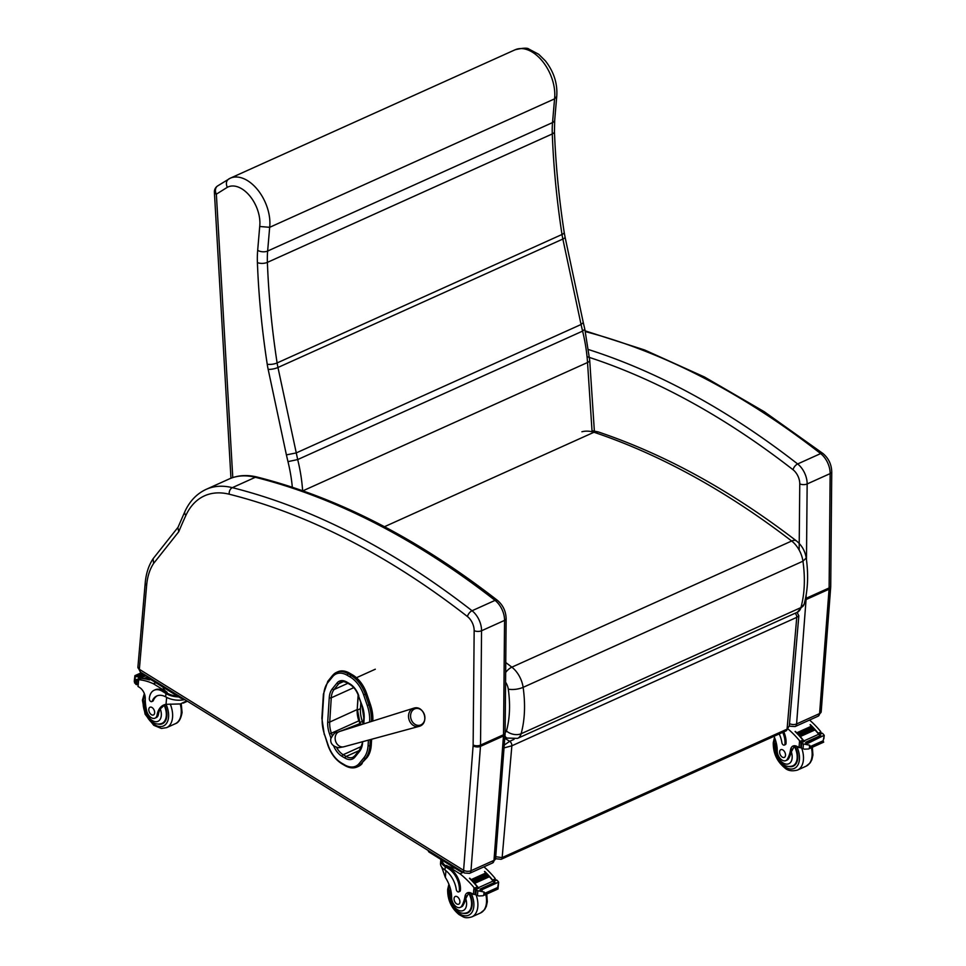 <?xml version="1.0" encoding="UTF-8"?>
<svg xmlns="http://www.w3.org/2000/svg" width="966" height="966" viewBox="0 0 966 966"><rect width="100%" height="100%" fill="white"/><g stroke="black" fill="none" stroke-linecap="round" stroke-linejoin="round"><path stroke-width="1.45" d="M581.906 431.766A48.083 29.499 65.7 0 1 593.993 432.249C660.454 454.66 726.335 490.921 791.661 541.008A10.602 5.506 -52.4 0 1 796.515 540.972C731.202 490.788 665.103 454.443 598.232 431.923L593.993 432.249L384.468 526.712M505.58 682.201A10.711 6.569 65.7 0 1 508.285 689.12A10.602 3.55 -8.3 0 0 523.137 687.345A21.312 13.077 -114.3 0 0 511.847 667.168L791.661 541.008A21.312 13.077 65.7 0 1 802.951 561.198L806.212 557.986C805.064 550.994 801.84 545.331 796.515 540.972A10.602 5.506 -52.4 0 1 796.527 540.984M504.94 735.947A10.602 6.677 116.6 0 0 507.005 738.06L517.571 738.362A14.092 8.646 -114.3 0 0 521.121 733.737C524.852 719.972 525.528 704.504 523.137 687.345L802.951 561.198C805.342 578.356 804.666 593.812 800.935 607.59A10.602 6.738 15.4 0 0 804.123 604.221A10.602 6.738 15.4 0 0 804.147 604.124M501.113 859.329A3.538 2.174 -114.3 0 0 501.173 859.293A3.538 2.174 -114.3 0 0 502.163 857.591L495.727 856.745M504.035 747.889L511.859 745.8A3.538 2.174 -114.3 0 0 509.686 741.308L504.24 745.1M789.294 725.901L787.061 729.149A3.538 2.174 65.7 0 1 786.07 730.851L789.294 725.901L798.858 615.74M795.078 613.241A3.538 2.174 65.7 0 1 796.757 617.359L787.061 729.149L502.163 857.591L511.859 745.8L796.757 617.359L798.846 615.765L797.047 612.359M352.59 674.932L349.607 673.181L348.231 673.809L351.213 675.548L352.59 674.932A25.176 15.444 65.7 0 1 366.718 693.697L363.651 694.868L367.273 705.518A30.96 19.006 65.7 0 1 369.628 721.433L369.592 722.049M368.432 740.125L368.082 745.583A1.268 0.652 3.7 0 0 369.881 745.692L371.258 745.076L371.632 739.256M372.791 721.047L371.995 721.288M366.718 693.697L370.352 704.347A32.24 19.779 65.7 0 1 372.804 720.926M345.454 765.531A1.268 0.761 -59.7 0 1 344.886 765.543C349.269 768.079 353.363 768.55 357.179 766.956L357.179 766.956A25.164 15.444 -114.3 0 0 360.849 764.094L366.899 757.73L365.522 758.346A1.268 0.966 -140.8 0 1 363.904 757.742L359.219 763.49A23.896 14.659 65.7 0 1 344.608 764.855L341.626 763.104A23.896 14.659 65.7 0 1 328.211 745.305L324.588 734.655A30.972 19.006 65.7 0 1 322.221 718.728L323.755 694.639A30.96 19.006 65.7 0 1 327.897 682.515L332.606 676.707A23.896 14.659 65.7 0 1 347.253 675.306L350.235 677.045A23.909 14.671 65.7 0 1 363.651 694.868M362.214 763.466A25.164 15.444 65.7 0 1 358.543 766.34L357.179 766.956M347.253 675.306A1.268 0.761 -59.7 0 1 348.231 673.809A25.176 15.444 -114.3 0 0 336.518 672.372L337.883 671.756A25.176 15.444 65.7 0 1 349.607 673.181M371.258 745.076A32.252 19.791 65.7 0 1 366.899 757.73M359.738 722.616L362.335 721.445A24.826 15.227 65.7 0 1 360.439 708.67L357.372 710.058M360.825 702.68L360.439 708.67M362.335 721.445L363.216 724.053M140.372 672.058L139.358 669.245A5.228 2.777 -175 0 1 137.909 667.095L140.348 672.046L464.561 873.035A5.228 3.055 121.8 0 1 463.559 870.281L139.406 669.341M139.358 669.245L146.651 585.239A65.447 40.161 65.7 0 1 153.63 563.42L178.782 531.686L177.853 527.665L184.917 511.509A5.228 3.647 -155.2 0 0 185.895 515.397A86.65 53.166 65.7 0 1 229.232 494.218A5.228 3.719 -75.9 0 1 232.335 487.661L255.326 477.289A5.228 3.719 -75.9 0 1 257.258 477.083C247.151 474.56 237.769 475.2 229.123 479.003A91.879 56.378 65.7 0 1 255.326 477.289A849.887 521.507 65.7 0 1 495.051 600.381A5.228 2.693 -52.1 0 1 497.442 600.369C417.904 538.605 337.846 497.502 257.258 477.083M153.63 563.42L153.099 558.722L177.998 527.315M232.782 477.59L216.36 194.178L227.276 187.332A28.871 17.714 65.7 0 1 249.759 195.881A28.871 17.714 65.7 0 1 259.709 226.491L269.671 227.312A35.935 22.049 -114.3 0 0 257.729 189.879A35.935 22.049 -114.3 0 0 230.198 178.227L217.688 185.895A7.064 5.567 57.9 0 0 216.36 194.178A7.064 2.958 176.7 0 1 214.392 192.294L230.959 478.23M227.276 187.332C225.658 183.359 226.31 180.485 229.208 178.722L228.882 178.879M259.709 226.491L257.68 250.315A91.879 56.378 -114.3 0 0 257.403 262.595A694.651 426.248 -114.3 0 0 267.22 364.194A63.611 39.026 -114.3 0 0 268.162 369.326L286.395 454.877L296.164 452.945L581.061 324.504L582.595 331.109A132.402 81.241 65.7 0 1 587.533 362.504L592.086 431.742M286.395 454.877L287.977 461.639L297.697 459.562L582.595 331.109L584.828 329.249L589.695 360.209L594.428 432.068M302.624 490.728A132.402 81.241 -114.3 0 0 297.697 459.562L277.954 367.491A56.535 34.691 65.7 0 1 277.109 362.938A687.575 421.913 65.7 0 1 267.389 262.378A84.815 52.043 65.7 0 1 267.642 251.039L269.671 227.312L554.569 98.87L552.54 122.585A84.815 52.043 -114.3 0 0 552.286 133.936A687.575 421.913 -114.3 0 0 562.007 234.484A56.535 34.691 -114.3 0 0 562.852 239.049A7.064 1.86 -12 0 0 565.062 237.105L564.192 232.383C558.94 198.127 555.704 164.534 554.448 131.593L554.701 120.17A7.064 3.755 4.9 0 1 552.54 122.585L267.642 251.039A7.064 3.755 -175.1 0 1 257.68 250.315M565.062 237.105L583.283 322.596L581.061 324.504L562.852 239.049L277.954 367.491A7.064 1.86 168 0 1 268.162 369.326M556.73 96.431L554.569 98.87A35.935 22.049 65.7 0 0 542.626 61.438A35.935 22.049 65.7 0 0 515.095 49.785C522.811 47.926 527.424 47.696 528.909 49.085L538.714 54.289L545.416 60.906C553.929 71.895 557.696 83.752 556.73 96.491L554.701 120.17M441.704 867.057L445.338 877.442A24.633 15.118 65.7 0 1 451.629 897.607A7.788 4.782 65.7 0 0 454.563 905.239A7.788 4.782 65.7 0 0 460.227 907.412A7.788 4.782 65.7 0 0 461.869 905.734L463.185 905.142A7.788 4.782 65.7 0 1 461.555 906.82L460.227 907.412M440.822 860.066L440.532 863.363A16.024 8.525 5 0 0 444.155 869.412L444.964 869.98A20.032 12.292 -114.3 0 1 456.29 889.505A2.222 1.364 -114.3 0 0 458.717 891.884A2.222 1.364 -114.3 0 0 459.333 890.809A17.34 10.638 -114.3 0 0 448.635 868.76L445.254 866.659A16.024 8.525 -175 0 1 440.822 860.066A16.024 8.525 -175 0 1 440.919 859.438M455.131 868.241A14.55 7.74 5 0 1 446.389 865.367L459.997 873.807A75.131 46.102 65.7 0 1 473.98 887.573L476.335 889.336M477.904 888.285A1.666 1.026 -114.3 0 0 477.349 886.921A75.131 46.102 -114.3 0 0 469.464 878.299L469.681 878.505M484.014 892.016L483.737 895.337L485.149 893.152L484.014 892.016L476.153 890.362A5.953 3.647 -114.3 0 1 475.441 889.71L478.75 888.213A5.953 3.647 -114.3 0 1 478.327 887.718A75.131 46.102 -114.3 0 0 469.705 878.179M478.327 887.718L493.071 881.064A75.131 46.102 -114.3 0 0 489.388 876.669M488.724 875.933A75.131 46.102 -114.3 0 0 487.975 875.124M487.311 874.423A75.131 46.102 -114.3 0 0 486.562 873.638M485.898 872.95A75.131 46.102 -114.3 0 0 484.461 871.537L484.678 871.743M493.107 881.101A1.666 1.026 -114.3 0 0 492.588 880.05A75.131 46.102 -114.3 0 0 484.703 871.429M492.588 880.05L495.304 878.818L494.918 878.13A75.131 46.102 -114.3 0 0 483.954 866.84M459.997 873.807L463.366 872.286M474.717 883.347L474.04 882.586A75.131 46.102 -114.3 0 1 474.717 883.347L489.376 876.742L488.784 875.908L474.234 882.501M473.316 881.801L472.628 881.064A75.131 46.102 -114.3 0 1 473.316 881.801L487.963 875.196L487.371 874.399L472.821 880.98M471.903 880.304L471.215 879.603A75.131 46.102 -114.3 0 1 471.903 880.304L486.55 873.699L485.958 872.926L471.408 879.519M461.869 905.734A38.954 23.909 65.7 0 0 464.96 896.593A9.092 5.579 65.7 0 1 467.423 892.826A9.092 5.579 65.7 0 1 471.444 893.236A50.087 30.731 65.7 0 1 473.388 894.359A1.763 0.894 6.4 0 0 473.461 894.395L474.62 894.359M493.071 881.064A5.953 3.647 -114.3 0 0 493.505 881.56L496.814 880.074A5.953 3.647 -114.3 0 0 497.514 880.726L498.661 882.151L497.514 888.213L498.251 885.605M497.961 888.925L498.661 882.151L496.778 883.009M476.153 890.362L475.767 894.818L478.762 895.965L482.952 895.772L498.082 888.949M448.635 868.76L449.697 868.277L446.316 866.176A14.55 7.74 -175 0 1 442.295 860.283M449.697 868.277A17.34 10.638 65.7 0 1 460.408 890.326A2.222 1.364 65.7 0 1 459.78 891.401L458.717 891.884M468.993 892.512A9.092 5.579 -114.3 0 0 467.991 894.48L465.745 898.646A38.954 23.909 65.7 0 1 463.185 905.142M482.348 890.133A2.789 1.715 -114.3 0 0 481.599 889.843A5.953 3.647 -114.3 0 0 481.599 889.843L496.234 883.238M480.802 889.626L480.042 889.239A5.953 3.647 -114.3 0 0 480.802 889.626L495.461 883.021L494.701 882.634M475.767 894.818A5.953 3.647 -114.3 0 0 475.018 894.576L475.441 889.71M494.737 881.04L495.304 878.818L495.268 880.461M428.336 850.575L428.324 850.78A3.538 1.884 5 0 0 429.302 852.229L459.792 871.139A3.538 1.884 5 0 0 462.714 871.887M469.162 912.001A15.903 9.757 65.7 0 1 468.45 912.061M463.451 913.329A15.903 9.757 -114.3 0 0 467.677 912.955A15.903 9.757 -114.3 0 0 469.065 892.524M459.901 902.147A4.238 2.596 -114.3 0 0 458.439 897.8A4.238 2.596 -114.3 0 0 455.24 896.472A4.238 2.596 -114.3 0 0 454.612 901.399A4.238 2.596 -114.3 0 0 458.717 904.2A4.238 2.596 -114.3 0 0 459.901 902.147M165.186 704.492A24.633 15.118 65.7 0 0 163.194 706.255L160.296 708.875A24.633 15.118 65.7 0 0 158.4 714.417L157.072 715.021A24.633 15.118 65.7 0 1 163.701 705.011A24.633 15.118 65.7 0 1 166.031 704.311L180.413 703.948L186.788 700.833M178.758 696.921A16.024 8.525 -175 0 1 165.947 693.516L162.566 691.415A17.34 10.638 -114.3 0 0 154.162 690.243A17.34 10.638 -114.3 0 0 149.319 698.623A2.222 1.364 -114.3 0 0 150.08 700.905A2.222 1.364 -114.3 0 0 151.759 701.606A2.222 1.364 -114.3 0 0 152.266 701.038A20.032 12.292 -114.3 0 1 156.806 695.967A20.032 12.292 -114.3 0 1 165.657 696.836L165.947 693.516M184.796 699.601A16.024 8.525 5 0 1 166.538 697.319L165.657 696.836M146.12 675.632L140.372 678.217A75.131 46.102 65.7 0 1 149.682 679.798L149.428 679.907A75.131 46.102 65.7 0 0 140.927 678.373L138.657 679.702A75.131 46.102 65.7 0 1 153.473 683.795L167.082 692.224L167.009 693.033L163.628 690.932L162.566 691.415M155.852 682.721L153.473 683.795M148.595 677.154L145.154 678.712A75.131 46.102 65.7 0 0 144.417 678.591L145.154 678.712M149.042 677.927L146.663 679.001A75.131 46.102 65.7 0 0 145.938 678.857L146.663 679.001M149.537 678.736L148.184 679.352A75.131 46.102 65.7 0 0 147.448 679.17L148.184 679.352M140.372 678.217A5.953 3.647 65.7 0 1 139.901 678.168L136.592 679.653A5.953 3.647 65.7 0 1 135.856 679.412L134.95 678.41L134.902 675.657L134.25 681.404L135.469 683.868A5.953 3.647 65.7 0 1 136.17 684.52L137.715 684.145M151.759 701.606L152.833 701.123A2.222 1.364 65.7 0 0 153.328 700.555A20.032 12.292 65.7 0 1 157.349 695.749M177.382 696.063A14.55 7.74 -175 0 1 167.009 693.033M154.162 690.243L155.236 689.76A17.34 10.638 65.7 0 1 163.628 690.932M143.028 673.713L137.184 676.345A5.953 3.647 65.7 0 1 137.172 676.321L134.757 677.408M144.019 674.316L138.283 676.9M138.669 677.613A5.953 3.647 65.7 0 1 137.921 677.069L138.669 677.613L144.84 674.836M142.135 673.157L136.834 675.536M136.447 675.717L137.184 676.345A2.789 1.715 65.7 0 0 136.447 675.717M136.592 679.653L136.556 684.665M157.072 715.021A7.788 4.782 65.7 0 1 154.971 718.185A7.788 4.782 65.7 0 1 146.542 710.264A38.954 23.909 65.7 0 1 145.262 698.418A9.092 5.579 65.7 0 0 139.998 687.756A50.087 30.731 65.7 0 0 138.066 686.488A1.763 0.906 6.7 0 1 137.993 686.44L138.114 679.557L140.613 678.434A1.666 1.026 65.7 0 1 140.927 678.373M163.097 687.212A14.55 7.74 5 0 0 167.082 692.224M149.042 677.432L149.018 677.637A3.538 1.884 5 0 0 149.996 679.086L180.485 697.995A3.538 1.884 5 0 0 183.407 698.744M163.194 722.834A15.903 9.757 -114.3 0 0 163.906 722.773M164.631 704.89A15.903 9.757 65.7 0 1 166.864 716.035A15.903 9.757 65.7 0 1 162.421 723.727A15.903 9.757 65.7 0 1 158.195 724.089M158.4 714.417A7.788 4.782 65.7 0 1 156.299 717.581L154.971 718.185M148.8 709.285A4.238 2.596 -114.3 0 0 150.261 713.645A4.238 2.596 -114.3 0 0 153.461 714.973A4.238 2.596 -114.3 0 0 154.089 710.034A4.238 2.596 -114.3 0 0 149.984 707.233A4.238 2.596 -114.3 0 0 148.8 709.285M774.008 736.297A24.633 15.118 65.7 0 1 777.219 750.811A7.788 4.782 65.7 0 0 780.154 758.443A7.788 4.782 65.7 0 0 785.829 760.616A7.788 4.782 65.7 0 0 787.459 758.938L788.787 758.346A7.788 4.782 65.7 0 1 787.157 760.025L785.829 760.616M788.171 729.113A75.131 46.102 65.7 0 1 799.582 740.777L801.937 742.54M803.507 741.49A1.666 1.026 -114.3 0 0 802.939 740.125A75.131 46.102 -114.3 0 0 795.054 731.503L795.272 731.709M809.617 745.221L809.327 748.541L810.691 747.008L809.617 745.221L801.744 743.566A5.953 3.647 -114.3 0 1 801.043 742.914L804.352 741.417A5.953 3.647 -114.3 0 1 803.917 740.922A75.131 46.102 -114.3 0 0 795.308 731.383M803.917 740.922L818.673 734.269A75.131 46.102 -114.3 0 0 814.978 729.873M814.326 729.137A75.131 46.102 -114.3 0 0 813.577 728.328M798.423 734.184L812.877 727.664A75.131 46.102 -114.3 0 0 812.165 726.843M811.5 726.154A75.131 46.102 -114.3 0 0 810.063 724.742L810.269 724.947M810.74 746.356L823.165 740.753L824.252 735.355L823.117 733.931A5.953 3.647 -114.3 0 1 822.416 733.279L819.108 734.764A5.953 3.647 -114.3 0 1 818.673 734.269A1.666 1.026 -114.3 0 0 818.19 733.254A75.131 46.102 -114.3 0 0 810.305 724.621M818.19 733.254L820.907 732.023L820.52 731.334A75.131 46.102 -114.3 0 0 809.556 720.044M800.319 736.551L799.643 735.79A75.131 46.102 -114.3 0 1 800.319 736.551L814.966 729.946L814.374 729.113L799.836 735.706M798.918 735.005L798.23 734.269A75.131 46.102 -114.3 0 1 798.918 735.005L813.565 728.4L812.877 727.664M797.505 733.508L796.817 732.808A75.131 46.102 -114.3 0 1 797.505 733.508L812.152 726.903L811.549 726.13L797.01 732.723M787.459 758.938A38.954 23.909 65.7 0 0 790.55 749.797A9.092 5.579 65.7 0 1 793.014 746.03A9.092 5.579 65.7 0 1 797.047 746.44A50.087 30.731 65.7 0 1 798.991 747.563A1.763 0.894 6.4 0 0 799.063 747.599L800.222 747.563M823.853 738.809L824.252 735.355L822.368 736.213M801.744 743.566L801.357 748.022L804.364 749.169L808.554 748.976L823.684 742.154M823.563 742.13L823.165 740.753M779.212 733.943A20.032 12.292 -114.3 0 1 781.892 742.709A2.222 1.364 -114.3 0 0 784.32 745.088A2.222 1.364 -114.3 0 0 784.935 744.013A17.34 10.638 -114.3 0 0 782.726 732.361M783.8 731.878A17.34 10.638 65.7 0 1 785.998 743.53A2.222 1.364 65.7 0 1 785.382 744.605L784.32 745.088M794.595 745.716A9.092 5.579 -114.3 0 0 793.581 747.684L791.335 751.85A38.954 23.909 65.7 0 1 788.787 758.346M807.178 743.047A5.953 3.647 -114.3 0 0 807.202 743.047A2.789 1.715 -114.3 0 1 807.95 743.337L807.178 743.047M806.405 742.83L805.644 742.443A5.953 3.647 -114.3 0 0 806.405 742.83L821.052 736.225L820.291 735.838M807.95 743.337L821.837 736.442M801.357 748.022A5.953 3.647 -114.3 0 0 800.621 747.781L801.043 742.914M820.327 734.245L820.907 732.023L820.871 733.665M794.764 765.205A15.903 9.757 65.7 0 1 794.052 765.265M789.053 766.533A15.903 9.757 -114.3 0 0 793.279 766.159A15.903 9.757 -114.3 0 0 794.668 745.728M785.503 755.352A4.238 2.596 -114.3 0 0 784.042 751.005A4.238 2.596 -114.3 0 0 780.83 749.676A4.238 2.596 -114.3 0 0 780.202 754.603A4.238 2.596 -114.3 0 0 784.32 757.404A4.238 2.596 -114.3 0 0 785.503 755.352M414.607 708.911A8.597 7.028 -106.3 0 1 420.657 709.563A8.597 7.028 -106.3 0 1 423.446 722.737A8.597 7.028 -106.3 0 1 412.192 721.53A8.597 7.028 -106.3 0 1 414.607 708.911M361.876 724.464A5.748 3.526 -114.3 0 0 359.062 723.945L343.449 730.018A6.629 4.069 65.7 0 1 344.729 729.849M508.285 689.12C510.434 704.6 509.831 718.559 506.462 730.996A10.602 6.738 -164.6 0 0 521.121 733.737L800.935 607.59A14.092 8.646 65.7 0 1 797.385 612.215L804.123 604.221C807.914 590.19 808.602 574.782 806.224 557.986M505.665 672.457A10.602 5.506 127.6 0 1 511.847 667.168L505.761 662.519M506.462 730.996A3.49 2.137 65.7 0 1 505.133 732.252M514.069 739.34L509.686 741.308L504.759 738.265M362.624 742.371A1.413 0.725 -176.4 0 1 362.226 741.828C362.733 742.456 361.815 745.209 359.449 750.051A1.413 1.063 39 0 0 359.533 751.403A23.063 14.152 -114.3 0 0 362.624 742.371L362.661 741.683M359.763 749.821A1.413 1.063 39 0 0 359.449 750.051L354.776 755.835A1.413 1.063 39 0 0 354.848 757.187L359.533 751.403M355.077 755.605A1.413 1.063 39 0 0 354.776 755.835L352.94 757.284A14.575 8.936 65.7 0 1 346.154 756.45A1.413 0.845 120.3 0 0 345.067 758.117A15.987 9.805 -114.3 0 0 354.848 757.187M363.796 723.872L364.158 718.221A1.413 0.725 -176.4 0 1 363.759 717.678L362.081 706.363L358.446 695.725C356.563 690.569 353.773 686.862 350.09 684.568L347.12 682.829C343.932 681.428 341.892 681.151 340.974 681.984A14.575 8.936 65.7 0 0 338.825 683.674L343.449 681.585M354.631 756.1A14.575 8.936 65.7 0 1 352.94 757.284M364.158 718.221A23.051 14.14 -114.3 0 0 362.395 706.363L362.081 706.363M358.929 750.691L346.154 756.45L343.171 754.712A1.413 0.845 120.3 0 0 342.085 756.378L345.067 758.117M362.395 706.363L358.446 695.725M361.344 746.513L343.171 754.712A14.562 8.936 65.7 0 1 336.603 747.503M333.705 746.054A15.975 9.805 -114.3 0 0 342.085 756.378M358.76 695.725A15.987 9.817 -114.3 0 0 349.789 683.807A1.413 0.845 120.3 0 0 350.09 684.568M332.147 735.512L331.362 733.206L329.478 733.822L330.94 738.096M349.789 683.807L346.806 682.068A1.413 0.845 120.3 0 0 347.12 682.829M358.132 694.856L357.191 709.696A21.638 13.283 -114.3 0 0 358.845 720.829L331.362 733.206A21.638 13.283 65.7 0 1 329.72 722.073A1.413 0.725 -176.4 0 1 327.715 721.964A23.051 14.14 -114.3 0 0 329.478 733.822M346.806 682.068A15.987 9.805 -114.3 0 0 337.025 682.998A1.413 1.063 39 0 0 338.825 683.674L334.091 689.519A1.413 1.063 39 0 1 332.292 688.855A22.556 13.838 -114.3 0 0 329.261 697.681L327.715 721.964M360.137 723.8L357.408 709.455L329.72 722.073L331.266 697.802A1.413 0.725 -176.4 0 1 329.261 697.681M337.025 682.998L332.292 688.855M353.773 687.647L331.266 697.802A21.143 12.981 65.7 0 1 334.091 689.519L347.917 683.288M368.082 745.583A30.972 19.006 65.7 0 1 363.904 757.742M370.763 721.674A1.268 0.652 -176.4 0 1 369.628 721.433A30.96 19.006 65.7 0 1 369.628 721.445A1.268 0.652 -176.3 0 0 370.727 721.687M359.074 720.672L359.847 723.788M359.219 763.49A1.268 0.966 -140.8 0 0 360.849 764.094L365.522 758.346A32.252 19.791 -114.3 0 0 369.881 745.692L370.268 739.618M371.427 721.469A32.24 19.779 -114.3 0 0 368.976 704.963L367.273 705.518M358.301 695.315L357.215 709.189M370.352 704.347L368.976 704.963L365.341 694.312A25.176 15.444 -114.3 0 0 351.213 675.548A1.268 0.761 -59.7 0 0 350.235 677.045M342.471 763.78A1.268 0.761 -59.7 0 1 341.626 763.104M324.588 734.655L327.921 745.305C330.952 753.697 335.613 759.868 341.904 763.792L344.886 765.543A1.268 0.761 -59.7 0 1 344.608 764.855M322.221 718.728A1.268 0.652 -176.4 0 1 321.871 718.233L324.298 734.655M323.755 694.639A1.268 0.652 -176.4 0 1 323.405 694.143L321.871 718.233M327.897 682.515A1.268 0.954 -141 0 1 328.114 681.09M332.606 676.707A1.268 0.954 -141 0 1 332.811 675.27A25.176 15.444 -114.3 0 1 336.518 672.372L332.533 675.488L327.824 681.308L323.405 694.143M356.418 677.734L375.303 669.221M229.232 494.218A844.658 518.295 65.7 0 1 467.472 616.562A12.437 7.631 65.7 0 1 474.161 630.641A5.228 2.487 0.5 0 0 481.551 630.762A17.666 10.843 -114.3 0 0 472.048 610.754L495.051 600.381A17.666 10.843 65.7 0 1 504.554 620.389A5.228 2.487 0.5 0 0 506.148 618.626C505.894 611.212 502.996 605.127 497.442 600.369M474.161 630.641L473.135 744.991A5.228 2.487 0.5 0 0 480.525 745.112L481.551 630.762L504.554 620.389L503.528 734.74A5.228 2.487 0.5 0 0 505.121 732.977L506.148 618.626M473.135 744.991A12.437 7.631 65.7 0 1 473.099 745.873A5.228 2.741 4.4 0 0 480.476 746.356A17.666 10.843 -114.3 0 0 480.525 745.112L503.528 734.74A17.666 10.843 65.7 0 1 503.467 735.995A5.228 2.741 4.4 0 0 505.073 734.208L505.121 732.977M473.099 745.873L463.608 870.257A5.228 2.741 4.4 0 0 470.985 870.74L480.476 746.356L503.467 735.995L493.988 860.368A5.228 2.741 4.4 0 0 495.582 858.593L505.073 734.208M492.503 862.988L469.5 873.361A5.301 3.248 -114.3 0 0 470.985 870.74L493.988 860.368A5.301 3.248 65.7 0 1 492.503 862.988L495.582 858.593M467.472 616.562A5.228 2.693 -52.1 0 1 472.048 610.754A849.887 521.507 -114.3 0 0 232.335 487.661A91.879 56.378 -114.3 0 0 206.12 489.376C196.798 493.711 189.734 501.088 184.917 511.509M178.782 531.686A704.612 432.37 65.7 0 1 185.895 515.397M146.651 585.239A5.228 2.777 -175 0 1 145.202 583.09C146.023 573.562 148.655 565.436 153.099 558.722M585.396 331.628A849.887 521.507 65.7 0 1 820.641 453.585A5.228 2.693 -52.1 0 1 823.044 453.573L764.191 411.673L704.54 377.03L644.684 350.006L585.227 330.879M831.75 471.831L830.724 586.181A5.228 2.487 0.5 0 1 829.118 587.944L830.144 473.594L807.153 483.954A17.666 10.843 -114.3 0 0 797.65 463.958L820.641 453.585A17.666 10.843 65.7 0 1 830.144 473.594A5.228 2.487 0.5 0 0 831.75 471.831C831.497 464.417 828.599 458.331 823.044 453.573M830.675 587.413L821.185 711.797A5.228 2.741 4.4 0 1 819.579 713.572L829.07 589.2L806.079 599.56A17.666 10.843 -114.3 0 0 806.127 598.316L829.118 587.944A17.666 10.843 65.7 0 1 829.07 589.2A5.228 2.741 4.4 0 0 830.675 587.413L830.724 586.181M818.093 716.192L795.103 726.565A5.301 3.248 -114.3 0 0 796.588 723.945L819.579 713.572A5.301 3.248 65.7 0 1 818.093 716.192L821.185 711.797M805.487 598.558A5.228 2.487 -179.5 0 0 806.127 598.316L806.163 594.971M806.477 559.857L807.153 483.954A5.228 2.487 -179.5 0 1 799.763 483.845L799.16 550.065M587.038 356.659A844.658 518.295 65.7 0 1 793.074 469.766A5.228 2.693 127.9 0 1 797.65 463.958A849.887 521.507 -114.3 0 0 588.656 349.607M789.307 725.707L790.164 726.239A5.228 3.055 -58.2 0 1 789.355 725.2M805.209 599.874A5.228 2.741 -175.6 0 0 806.079 599.56L796.588 723.945A5.228 2.741 -175.6 0 1 789.488 723.619M797.711 612.058L797.65 612.794M793.074 469.766A12.437 7.631 65.7 0 1 799.763 483.845M287.977 461.639A125.338 76.906 65.7 0 1 292.324 487.238M515.095 49.785L230.198 178.227A35.935 22.049 -114.3 0 0 229.208 178.722M564.192 232.383A7.064 2.306 -8.7 0 1 562.007 234.484L277.109 362.938A7.064 2.306 171.3 0 1 267.22 364.194M554.448 131.593A7.064 3.079 -2.2 0 1 552.286 133.936L267.389 262.378A7.064 3.079 177.8 0 1 257.403 262.595M302.901 490.825L587.533 362.504A7.064 2.91 -3.8 0 0 589.695 360.209M444.964 869.98L445.254 866.659M474.632 888.14L477.349 886.921M473.98 887.573L473.388 894.359M485.089 893.804L497.514 888.213M459.333 890.809L460.408 890.326M479.196 890.93L481.599 889.843M477.844 890.966L477.445 895.47M485.149 893.152L497.562 887.549M464.96 896.593L466.952 895.699M446.389 865.367L446.316 866.176M445.93 870.704L445.338 877.442M459.792 871.139L459.876 870.125M429.302 852.229L429.387 851.227M449.564 886.015A18.378 11.278 -114.3 0 0 448.453 890.592A18.378 11.278 -114.3 0 0 464.767 915.792A18.378 11.278 -114.3 0 0 471.046 893.031M448.9 884.24L447.669 889.432C447.512 899.744 451.291 908.125 459.019 914.548L463.161 916.855C465.214 918.002 468.124 918.002 471.891 916.867A21.204 13.005 -114.3 0 0 476.153 894.987M471.891 916.867L480.537 912.967A21.204 13.005 -114.3 0 0 485.789 894.492M465.745 898.646A11.87 7.281 65.7 0 1 459.804 910.745A11.87 7.281 65.7 0 1 450.156 894.637A11.87 7.281 65.7 0 1 451.025 891.352M468.655 892.97A15.408 9.455 65.7 0 1 467.23 912.616C463.426 913.945 459.913 913.256 456.701 910.552C451.593 906.132 449.081 900.348 449.178 893.176L450.397 888.66M134.95 678.41L134.552 682.914M153.328 700.555L152.266 701.038M135.856 679.412L135.469 683.868M138.078 679.943L137.063 680.402M137.727 683.94L136.713 684.399M138.657 679.702L138.066 686.488M166.635 697.367L166.031 704.311A18.378 11.278 65.7 0 1 168.567 717.086A18.378 11.278 65.7 0 1 151.831 722.665A18.378 11.278 65.7 0 1 144.948 695.568M180.485 697.995L180.582 696.981M149.996 679.086L150.08 678.084M180.207 703.96A21.204 13.005 65.7 0 1 181.197 713.488A21.204 13.005 65.7 0 1 175.281 723.739C178.662 722.701 180.92 718.958 182.067 712.522L181.246 703.791M170.245 704.045A21.204 13.005 65.7 0 1 172.552 717.388A21.204 13.005 65.7 0 1 166.635 727.639L161.407 728.473L153.763 725.309L145.129 714.26L142.413 700.241L144.332 693.576M160.296 708.875A11.87 7.281 65.7 0 1 154.741 721.566A11.87 7.281 65.7 0 1 144.9 705.397A11.87 7.281 65.7 0 1 145.419 702.946M164.172 705.265A15.408 9.455 65.7 0 1 161.974 723.389L164.413 722.278M800.222 741.345L802.939 740.125M799.582 740.777L798.991 747.563M810.691 747.008L823.104 741.417M784.935 744.013L785.998 743.53M804.799 744.134L807.202 743.047M803.434 744.17L803.048 748.674M790.55 749.797L792.555 748.904M775.167 739.219A18.378 11.278 -114.3 0 0 774.056 743.796A18.378 11.278 -114.3 0 0 790.357 768.996A18.378 11.278 -114.3 0 0 796.648 746.235M774.49 737.444L773.271 742.637C773.102 752.949 776.881 761.329 784.609 767.753C787.616 770.723 791.915 771.496 797.493 770.071A21.204 13.005 -114.3 0 0 801.744 748.191M797.493 770.071L806.139 766.171A21.204 13.005 -114.3 0 0 811.392 747.696M791.335 751.85A11.87 7.281 65.7 0 1 785.406 763.949A11.87 7.281 65.7 0 1 775.758 747.841A11.87 7.281 65.7 0 1 776.628 744.557M794.257 746.175A15.408 9.455 65.7 0 1 792.832 765.821C789.017 767.149 785.515 766.461 782.291 763.756C777.183 759.336 774.684 753.552 774.78 746.38L775.988 741.864M335.142 738.229A7.945 6.508 -106.3 0 1 338.861 731.733A7.945 6.508 -106.3 0 1 339.428 731.516A7.945 6.508 -106.3 0 1 339.44 731.516C336.615 733.568 335.842 729.523 330.807 738.676C330.143 743.397 332.739 746.416 338.607 747.744L343.896 746.778A7.945 6.508 -106.3 0 1 335.142 738.229M343.437 730.018A6.629 4.069 65.7 0 1 343.449 730.018L339.706 731.431M412.965 708.464A9.479 7.764 73.7 0 0 409.113 719.875A9.479 7.764 73.7 0 0 418.966 726.408C429.773 723.8 424.159 704.588 413.641 708.211A9.479 7.764 73.7 0 0 412.965 708.464M592.013 430.691L598.087 431.874M797.385 612.215L517.571 738.362M504.856 736.998L507.005 738.072M495.643 858.726L501.173 859.293L786.07 730.851M363.361 724.005L363.759 717.678M229.123 479.003L206.12 489.376M469.5 873.361L464.561 873.035M137.909 667.095L145.202 583.09M795.103 726.565L790.164 726.239M217.688 185.895A7.064 7.064 0 0 0 214.392 192.294M583.283 322.596L584.828 329.261M494.846 882.381L480.199 888.986M496.391 882.876L481.732 889.481M487.371 874.399L472.712 881.004M488.784 875.908L474.125 882.513M485.958 872.926L471.299 879.543M478.363 888.08L475.055 889.577M496.427 879.941L493.3 881.342M480.537 912.967L484.618 909.61L486.309 906.422L487.323 901.785L486.755 894.057M469.669 911.506L467.23 912.616M183.214 703.115L187.416 701.219M138.053 676.888L143.898 674.256M136.592 675.524L142.014 673.073M146.095 678.518L148.812 677.299M144.574 678.229L147.895 676.731M147.605 678.869L149.126 678.192M134.902 675.657L141.422 672.71M175.281 723.739L166.635 727.639M145.262 699.191L143.922 703.948C143.825 711.109 146.337 716.905 151.445 721.312C154.657 724.017 158.17 724.705 161.974 723.389M820.448 735.585L805.801 742.19M821.994 736.08L807.335 742.685M812.961 727.603L798.314 734.208M814.374 729.113L799.727 735.718M811.549 726.13L796.902 732.735M803.966 741.284L800.657 742.782M822.03 733.146L818.902 734.546M806.139 766.171L810.22 762.814L811.911 759.626L812.925 754.989L812.346 747.261M795.272 764.71L792.832 765.821M336.856 732.385L338.076 732.168M343.896 746.778L418.966 726.408M339.44 731.516L413.641 708.211"/></g></svg>
